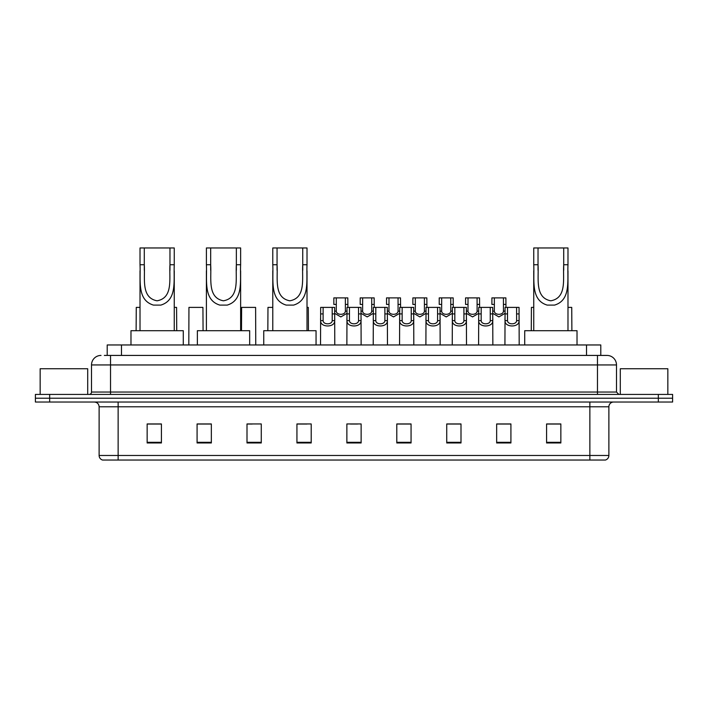 <?xml version="1.0" encoding="UTF-8"?>
<svg xmlns="http://www.w3.org/2000/svg" width="708" height="708" viewBox="0 0 708 708"><rect width="100%" height="100%" fill="white"/><g stroke="black" fill="none" stroke-linecap="round" stroke-linejoin="round"><path stroke-width="1.06" d="M107.209 355.425L107.209 344.964L600.791 344.964L600.791 355.425M104.572 355.425L603.65 355.425M104.35 355.425L110.537 355.425L110.537 364.939L91.509 364.939L91.509 392.046A2.381 2.381 0 0 1 89.137 394.418M101.023 355.425A9.514 9.514 0 0 0 91.509 364.939M616.491 364.939L597.464 364.939L597.464 355.425L606.977 355.425A9.514 9.514 0 0 1 616.491 364.939L616.491 392.046L618.863 394.418M49.666 394.418L35.4 394.418L35.4 398.223L49.666 398.223L35.4 398.223L35.4 402.029L49.666 402.029L49.666 398.223L658.334 398.223L49.666 398.223L49.666 394.418L658.334 394.418L658.334 398.223L672.6 398.223L658.334 398.223L658.334 402.029L49.666 402.029M672.6 394.418L672.6 398.223L672.6 394.418L658.334 394.418M605.216 460.041L589.861 460.041L589.861 455.474L608.88 455.474L608.88 406.781A4.752 4.752 0 0 1 613.632 402.029M605.075 460.041L102.545 460.041A4.752 4.752 0 0 1 99.12 455.474L99.12 406.781C98.837 403.896 97.253 402.312 94.368 402.029M560.851 442.969L560.851 423.95L546.585 423.95L546.585 442.969L560.851 442.969M510.919 442.969L510.919 423.95L496.653 423.95L496.653 442.969L510.919 442.969M460.996 442.969L460.996 423.95L446.73 423.95L446.73 442.969L460.996 442.969M411.065 442.969L411.065 423.95L396.799 423.95L396.799 442.969L411.065 442.969M161.415 442.969L161.415 423.95L147.149 423.95L147.149 442.969L161.415 442.969M211.347 442.969L211.347 423.95L197.081 423.95L197.081 442.969L211.347 442.969M261.27 442.969L261.27 423.95L247.004 423.95L247.004 442.969L261.27 442.969M311.201 442.969L311.201 423.95L296.935 423.95L296.935 442.969L311.201 442.969M361.133 442.969L361.133 423.95L346.867 423.95L346.867 442.969L361.133 442.969M672.6 402.029L672.6 398.223L672.6 402.029L658.334 402.029M455.81 424.048L449.766 424.048M508.494 424.048L502.459 424.048M296.935 424.048L307.015 424.048M247.004 424.048L252.19 424.048M206.4 424.048L199.506 424.048M396.799 424.048L410.251 424.048M403.118 424.048L397.082 424.048M350.433 424.048L357.567 424.048M211.347 424.048L197.081 424.048M161.415 424.048L147.149 424.048M460.996 424.048L446.73 424.048M510.919 424.048L496.653 424.048M560.851 424.048L546.585 424.048M87.703 394.418L87.703 368.744L40.152 368.744L40.152 394.418M144.29 247.959L174.257 247.959L174.257 264.739C173.478 280.395 177.469 300.068 160.84 305.095L153.432 305.095C136.786 300.05 140.786 280.35 140.016 264.739L140.016 247.959L144.29 247.959L144.29 270.252M140.016 264.739L144.29 264.739C145.211 278.217 140.795 297.732 157.043 300.803C173.495 297.935 169.062 278.297 169.973 264.739L169.973 247.959M174.257 264.739L169.973 264.739L169.973 270.314M140.016 270.863L140.016 330.698M174.257 270.899L174.257 330.698M183.284 344.964L183.284 330.698L130.98 330.698L130.98 344.964M210.674 247.959L240.631 247.959L240.631 264.739C239.862 280.395 243.853 300.068 227.224 305.095L219.816 305.095C203.169 300.05 207.17 280.35 206.4 264.739L206.4 247.959L210.674 247.959L210.674 270.252M206.4 264.739L210.674 264.739C211.595 278.217 207.178 297.732 223.418 300.803C239.879 297.935 235.445 278.297 236.357 264.739L236.357 247.959M240.631 264.739L236.357 264.739L236.357 270.314M206.4 270.863L206.4 330.698M240.631 270.899L240.631 330.698M249.667 344.964L249.667 330.698L197.364 330.698L197.364 344.964M277.058 247.959L307.015 247.959L307.015 264.739C306.245 280.395 310.237 300.068 293.608 305.095L286.191 305.095C269.553 300.05 273.554 280.35 272.784 264.739L272.784 247.959L277.058 247.959L277.058 270.252M272.784 264.739L277.058 264.739C277.978 278.217 273.562 297.732 289.802 300.803C306.254 297.935 301.829 278.297 302.741 264.739L302.741 247.959M307.015 264.739L302.741 264.739L302.741 270.314M272.784 270.863L272.784 330.698M307.015 270.899L307.015 330.698M316.051 344.964L316.051 330.698L263.748 330.698L263.748 344.964M538.027 247.959L567.984 247.959L567.984 264.739C567.214 280.395 571.206 300.068 554.568 305.095L547.16 305.095C530.522 300.05 534.522 280.35 533.744 264.739L533.744 247.959L538.027 247.959L538.027 270.252M533.744 264.739L538.027 264.739C538.938 278.217 534.531 297.732 550.771 300.803C567.223 297.935 562.789 278.297 563.71 264.739L563.71 247.959M567.984 264.739L563.71 264.739L563.71 270.314M533.744 270.863L533.744 330.698M567.984 270.899L567.984 330.698M577.02 344.964L577.02 330.698L524.716 330.698L524.716 344.964M667.848 394.418L667.848 368.744L620.297 368.744L620.297 394.418M323.122 307.396L323.096 320.644C323.264 324.866 332.043 324.866 332.211 320.644L332.194 307.396L320.671 307.396L320.52 344.964M332.194 307.396L334.645 307.396L334.787 344.964M334.787 318.927L334.654 320.644C335.229 327.724 320.087 327.724 320.653 320.644L320.52 318.927M349.46 307.396L349.442 320.644C349.61 324.866 358.39 324.866 358.558 320.644L358.54 307.396L347.009 307.396L346.867 344.964M358.54 307.396L360.991 307.396L361.133 344.964M361.133 318.927L361 320.644C361.576 327.724 346.424 327.724 347 320.644L346.867 318.927M375.806 307.396L375.789 320.644C375.957 324.866 384.736 324.866 384.904 320.644L384.878 307.396L373.355 307.396L373.213 344.964M384.878 307.396L387.329 307.396L387.48 344.964M387.48 318.927L387.347 320.644C387.913 327.724 372.771 327.724 373.346 320.644L373.213 318.927M402.153 307.396L402.135 320.644C402.294 324.866 411.082 324.866 411.242 320.644L411.224 307.396L399.701 307.396L399.551 344.964M411.224 307.396L413.676 307.396L413.817 344.964M413.817 318.927L413.693 320.644C414.26 327.724 399.117 327.724 399.684 320.644L399.551 318.927M428.499 307.396L428.473 320.644C428.641 324.866 437.42 324.866 437.588 320.644L437.571 307.396L426.039 307.396L425.897 344.964M437.571 307.396L440.022 307.396L440.164 344.964M440.164 318.927L440.031 320.644C440.606 327.724 425.464 327.724 426.03 320.644L425.897 318.927M454.837 307.396L454.819 320.644C454.987 324.866 463.767 324.866 463.935 320.644L463.908 307.396L452.385 307.396L452.244 344.964M463.908 307.396L466.368 307.396L466.51 344.964M466.51 318.927L466.377 320.644C466.944 327.724 451.801 327.724 452.377 320.644L452.244 318.927M481.183 307.396L481.166 320.644C481.325 324.866 490.113 324.866 490.272 320.644L490.255 307.396L478.732 307.396L478.59 344.964M490.255 307.396L492.706 307.396L492.856 344.964M492.856 318.927L492.724 320.644C493.29 327.724 478.148 327.724 478.714 320.644L478.59 318.927M507.53 307.396L507.503 320.644C507.671 324.866 516.451 324.866 516.619 320.644L516.601 307.396L505.078 307.396L504.928 344.964M516.601 307.396L519.053 307.396L519.194 344.964M516.601 313.918L519.053 313.918L519.07 320.644C519.637 327.724 504.494 327.724 505.061 320.644L504.928 318.927M336.291 304.413L336.273 311.139C336.433 315.361 345.221 315.361 345.389 311.139L345.362 297.891L336.291 297.891L336.291 304.413L333.84 304.413L333.84 297.891L336.291 297.891M347.009 313.334L340.831 316.91L334.645 313.334M345.362 297.891L347.814 297.891L347.902 307.396M362.638 304.413L362.611 311.139C362.779 315.361 371.567 315.361 371.727 311.139L371.709 297.891L362.638 297.891L362.638 304.413L360.186 304.413L360.186 297.891L362.638 297.891M373.355 313.334L367.169 316.91L360.991 313.334M371.709 297.891L374.16 297.891L374.24 307.396M388.984 304.413L388.957 311.139C389.126 315.361 397.905 315.361 398.073 311.139L398.055 297.891L388.984 297.891L388.984 304.413L386.524 304.413L386.524 297.891L388.984 297.891M399.701 313.334L393.515 316.91L387.329 313.334M398.055 297.891L400.507 297.891L400.586 307.396M415.322 304.413L415.304 311.139C415.472 315.361 424.251 315.361 424.419 311.139L424.393 297.891L415.322 297.891L415.322 304.413L412.87 304.413L412.87 297.891L415.322 297.891M426.039 313.334L419.862 316.91L413.676 313.334M424.393 297.891L426.844 297.891L426.933 307.396M441.668 304.413L441.65 311.139C441.81 315.361 450.598 315.361 450.757 311.139L450.739 297.891L441.668 297.891L441.668 304.413L439.217 304.413L439.217 297.891L441.668 297.891M452.385 313.334L446.208 316.91L440.022 313.334M450.739 297.891L453.191 297.891L453.27 307.396M468.015 304.413L467.988 311.139C468.156 315.361 476.935 315.361 477.103 311.139L477.086 297.891L468.015 297.891L468.015 304.413L465.563 304.413L465.563 297.891L468.015 297.891M478.732 313.334L472.546 316.91L466.368 313.334M477.086 297.891L479.537 297.891L479.617 307.396M494.352 304.413L494.334 311.139C494.503 315.361 503.282 315.361 503.45 311.139L503.432 297.891L494.352 297.891L494.352 304.413L491.901 304.413L491.901 297.891L494.352 297.891M505.078 313.334L498.892 316.91L492.706 313.334M503.432 297.891L505.884 297.891L505.963 307.396M140.016 307.396L136.263 307.396L136.113 330.698M174.257 307.396L176.584 307.396L176.726 330.698M203.072 330.698L202.922 307.396L188.947 307.396L188.806 344.964M255.756 344.964L255.615 307.396L241.632 307.396L241.49 330.698M272.784 307.396L267.978 307.396L267.836 330.698M307.015 307.396L308.299 307.396L308.449 330.698M533.744 307.396L531.416 307.396L531.274 330.698M567.984 307.396L571.737 307.396L571.887 330.698M121.475 355.425L121.475 344.964M586.525 355.425L586.525 344.964M110.537 394.418L110.537 392.046L616.491 392.046M91.509 392.046L110.537 392.046L110.537 364.939L597.464 364.939L597.464 394.418M589.861 402.029L589.861 406.781L99.12 406.781M608.88 406.781L589.861 406.781L589.861 455.474L118.139 455.474L118.139 460.041M99.12 455.474L118.139 455.474L118.139 402.029M361.133 442.305L346.867 442.305M311.201 442.305L296.935 442.305M261.27 442.305L247.004 442.305M211.347 442.305L197.081 442.305M161.415 442.305L147.149 442.305M411.065 442.305L396.799 442.305M460.996 442.305L446.73 442.305M510.919 442.305L496.653 442.305M560.851 442.305L546.585 442.305M153.432 305.095L160.84 305.095M219.816 305.095L227.224 305.095M286.191 305.095L293.608 305.095M547.16 305.095L554.568 305.095M334.654 320.644L332.211 320.644M323.096 320.644L320.653 320.644M323.122 313.918L320.671 313.918M334.645 313.918L332.194 313.918M361 320.644L358.558 320.644M349.442 320.644L347 320.644M349.46 313.918L347.009 313.918M360.991 313.918L358.54 313.918M387.347 320.644L384.904 320.644M375.789 320.644L373.346 320.644M375.806 313.918L373.355 313.918M387.329 313.918L384.878 313.918M413.693 320.644L411.242 320.644M402.135 320.644L399.684 320.644M402.153 313.918L399.701 313.918M413.676 313.918L411.224 313.918M440.031 320.644L437.588 320.644M428.473 320.644L426.03 320.644M428.499 313.918L426.039 313.918M440.022 313.918L437.571 313.918M466.377 320.644L463.935 320.644M454.819 320.644L452.377 320.644M454.837 313.918L452.385 313.918M466.368 313.918L463.908 313.918M492.724 320.644L490.272 320.644M481.166 320.644L478.714 320.644M481.183 313.918L478.732 313.918M492.706 313.918L490.255 313.918M519.07 320.644L516.619 320.644M507.503 320.644L505.061 320.644M507.53 313.918L505.078 313.918M345.362 304.413L347.814 304.413M345.389 311.139L347.009 311.139M334.645 311.139L336.273 311.139M371.709 304.413L374.16 304.413M371.727 311.139L373.355 311.139M360.991 311.139L362.611 311.139M398.055 304.413L400.507 304.413M398.073 311.139L399.701 311.139M387.329 311.139L388.957 311.139M424.393 304.413L426.844 304.413M424.419 311.139L426.039 311.139M413.676 311.139L415.304 311.139M450.739 304.413L453.191 304.413M450.757 311.139L452.385 311.139M440.022 311.139L441.65 311.139M477.086 304.413L479.537 304.413M477.103 311.139L478.732 311.139M466.368 311.139L467.988 311.139M503.432 304.413L505.884 304.413M503.45 311.139L505.078 311.139M492.706 311.139L494.334 311.139M605.455 460.041C607.606 459.28 608.747 457.757 608.88 455.474"/></g></svg>
